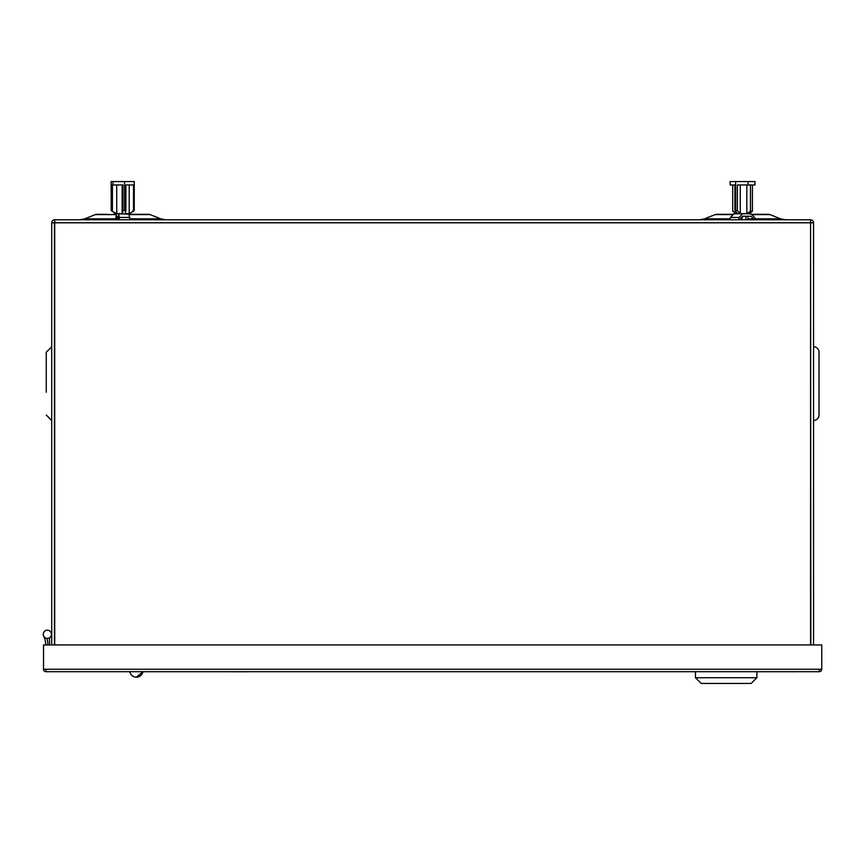 <?xml version="1.0" encoding="UTF-8"?>
<svg xmlns="http://www.w3.org/2000/svg" width="865" height="865" viewBox="0 0 865 865"><rect width="100%" height="100%" fill="white"/><g stroke="black" fill="none" stroke-linecap="round" stroke-linejoin="round"><path stroke-width="1.3" d="M47.348 630.207A4.098 4.098 0 0 1 49.446 637.819A124.928 124.928 0 0 1 49.532 642.49A124.928 124.928 0 0 0 49.446 637.819A4.098 4.098 0 0 1 43.25 634.294A4.098 4.098 0 0 1 47.348 630.207A4.098 4.098 0 0 1 51.435 634.023A127.112 127.112 0 0 1 51.716 642.49M819.296 671.705A2.454 2.454 0 0 0 821.75 669.251L819.296 669.251L819.296 671.705L45.986 671.705L45.986 669.251L43.52 669.251A2.454 2.454 0 0 0 45.986 671.705M45.704 644.944A20.209 20.209 0 0 0 43.661 636.089M46.905 638.37A22.393 22.393 0 0 1 47.889 644.944M821.75 669.251L821.75 644.944L43.52 644.944L43.52 669.251M760.13 671.737L756.897 671.737L756.897 677.717L695.46 677.717L695.46 671.705L657.897 671.705M762.076 671.737L776.813 671.705M794.448 671.737L777.927 671.705M246.958 671.737L124.073 671.705M733.509 214.325L716.609 214.325L733.509 214.325M129.166 214.617L150.186 214.617A4.098 4.098 0 0 0 148.661 214.325A4.098 4.098 0 0 1 150.186 214.617L160.663 218.813L165.734 219.786M751.901 214.617L770.034 214.617A4.098 4.098 0 0 0 768.509 214.325A4.098 4.098 0 0 1 770.034 214.617L780.511 218.813L785.582 219.786M733.228 214.617L715.085 214.617A4.098 4.098 0 0 1 716.609 214.325L727.541 214.325M715.085 214.617L704.607 218.813L730.179 218.813M116.256 214.617L95.237 214.617A4.098 4.098 0 0 1 96.761 214.325L107.692 214.325M95.237 214.617L84.759 218.813L115.456 218.813M54.441 644.944L54.441 222.792L51.716 222.792A3.006 3.006 0 0 1 54.722 219.786L810.559 219.786A3.006 3.006 0 0 1 813.554 222.792L813.554 644.944M51.716 644.944L51.716 222.792M810.559 222.521L810.829 644.944M810.559 644.944L810.559 219.786M54.722 219.786L54.722 644.944M810.829 222.792L813.554 222.792M129.09 214.325L148.661 214.325L129.09 214.325M751.62 214.325L768.509 214.325L751.62 214.325M49.532 644.944L49.532 642.49M695.46 677.717L701.191 683.447L751.166 683.447L756.897 677.717M819.014 415.027A5.46 5.46 0 0 1 813.554 420.487A5.46 5.46 0 0 0 819.014 415.027A5.46 5.46 0 0 1 813.554 420.487A5.46 5.46 0 0 0 819.014 415.027L819.014 352.228A5.46 5.46 0 0 0 813.554 346.768A5.46 5.46 0 0 1 819.014 352.228L819.014 361.105L819.014 352.228A5.46 5.46 0 0 0 813.554 346.768A5.46 5.46 0 0 1 819.014 352.228L819.014 361.105L819.014 352.228M819.014 406.15L819.014 361.105M142.909 671.737L136.367 677.165A6.661 6.661 0 0 0 142.909 671.737L142.033 673.997L142.909 671.737A6.661 6.661 0 0 1 140.941 675.349L140.303 675.889L140.941 675.349A6.661 6.661 0 0 0 142.033 673.997A6.661 6.661 0 0 1 140.941 675.349A6.661 6.661 0 0 0 142.033 673.997M46.256 392.234L46.256 352.228L46.256 392.234M138.778 676.711L136.367 677.165L138.778 676.711A6.661 6.661 0 0 0 140.303 675.889A6.661 6.661 0 0 1 138.778 676.711A6.661 6.661 0 0 0 140.303 675.889A6.661 6.661 0 0 1 138.778 676.711M732.785 214.325L734.039 213.774L730.503 217.45A1.254 0.692 90 0 0 730.157 218.531A1.254 0.692 90 0 0 730.849 219.786M734.039 213.774L742.678 213.774L739.143 217.45A1.254 0.692 90 0 0 738.797 218.531A1.254 0.692 90 0 0 739.488 219.786A1.254 0.692 90 0 0 740.17 218.845L742.678 216.228L745.89 216.228L745.89 219.786M742.678 213.774L748.949 213.774L752.409 211.19L750.452 211.19L746.83 213.677L746.83 184.959M748.949 213.774L752.345 214.325M735.672 181.553L730.136 181.553L730.136 184.959L734.893 184.959L734.893 210.671L735.672 210.217L735.672 181.553L754.994 181.553L754.994 184.959L748.095 184.959L748.095 181.553M748.095 184.959L737.402 184.959L737.402 210.671L735.672 210.217M734.893 184.959L732.709 184.959L732.709 211.19L736.32 213.677M736.169 213.774L737.78 213.677L734.893 210.671M737.402 210.671L740.278 213.677L740.278 184.959M740.278 213.677L746.83 213.677M750.452 211.19L750.452 184.959M752.409 184.959L752.409 211.19M747.857 219.786L747.857 216.228L751.08 216.228L742.678 216.228M751.08 216.228L753.599 218.845A1.254 0.692 90 0 0 754.269 219.786A1.254 0.692 90 0 0 754.94 218.856A1.254 0.692 90 0 0 754.615 217.45L751.08 213.774M741.035 219.786A5.709 3.157 -90 0 1 741.359 218.715A16.824 9.31 90 0 0 741.932 217.007M742.592 216.326A8.434 4.671 -90 0 1 741.813 218.986A4.747 2.627 90 0 0 741.521 219.786M747.857 218.845L753.599 218.845M132.583 214.325L118.689 213.774L119.521 219.786L118.689 216.228L116.472 216.228L115.629 219.786L116.472 213.774M128.95 213.774L129.793 219.786M116.386 213.774L118.689 213.774M112.18 211.276L116.732 213.677L122.16 213.677L122.917 210.671L122.917 184.959L112.947 184.959L112.947 181.553L111.131 181.553L111.131 184.959L112.947 184.959M111.92 184.959L111.92 211.19L116.213 213.677M122.917 210.671L125.89 210.671L125.89 184.959L134.291 184.959L134.291 181.553L112.947 181.553M124.528 210.217L124.528 181.553M122.16 184.959L122.16 213.677M125.89 210.671L125.133 213.677L129.209 213.677L129.209 184.959L125.89 184.959M133.502 184.959L133.502 211.19L129.209 213.677M116.732 184.959L116.732 213.677M112.439 184.959L112.439 211.19M117.856 219.786L117.856 216.228L118.689 216.228M116.472 216.228L117.337 216.228L117.337 219.786M115.813 218.845L117.337 218.845M111.163 184.959L111.163 210.217L111.92 210.995M111.401 210.671L111.401 184.959M133.502 210.995L134.259 210.217L132.896 210.671M134.259 210.217L134.259 184.959M111.942 211.211L116.321 213.774L112.839 214.325M819.296 669.251L45.986 669.251M54.722 222.792L810.559 222.792M129.966 218.813L160.663 218.813M754.95 218.813L780.511 218.813M730.503 217.45L739.143 217.45M741.359 218.715L740.289 218.715M119.619 217.45L129.88 217.45M704.607 218.813L699.536 219.786M84.759 218.813L79.688 219.786M129.815 671.737A6.661 6.661 0 0 0 136.367 677.165M51.716 346.768L46.256 352.228L51.716 346.768M51.716 420.487L46.256 415.027L51.716 420.487M736.007 213.677L736.007 211.838M129.101 213.774L133.48 211.211"/></g></svg>
